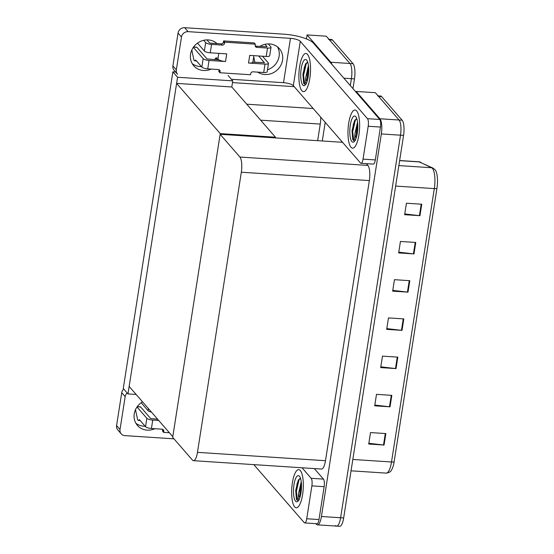 <?xml version="1.0" encoding="UTF-8"?>
<svg xmlns="http://www.w3.org/2000/svg" width="554" height="554" viewBox="0 0 554 554"><rect width="100%" height="100%" fill="white"/><g stroke="black" fill="none" stroke-linecap="round" stroke-linejoin="round"><path stroke-width="0.83" d="M232.486 82.615L294.195 86.653M306.452 38.932L307.082 34.93L326.244 36.183L349.983 63.502A12.077 3.608 93.7 0 1 351.409 78.675L350.322 85.6L351.409 78.675A12.077 3.608 93.7 0 0 349.983 63.502L329.471 39.895A12.077 3.608 93.7 0 0 328.46 39.306M307.082 34.93L330.814 62.249A12.077 3.608 93.7 0 1 331.853 64.347M341.61 141.228L341.458 142.233L341.61 141.228M325.212 122.344L322.289 140.979M317.65 140.674L320.247 124.075A12.077 3.608 -86.3 0 0 320.704 117.164M127.974 393.922L177.564 77.255L172.862 71.84L123.272 388.506L127.974 393.922L136.118 394.455M172.862 71.84L175.611 72.02M275.338 137.904L275.449 137.219L231.801 86.985L232.756 80.863L228.054 75.455M177.564 77.255L232.756 80.863M275.449 137.219L220.25 133.611L172.793 436.663L129.151 386.429L176.608 83.377L231.801 86.985M220.25 133.611L176.608 83.377M356.063 92.213L356.187 91.445L375.349 92.698L399.088 120.017A12.077 3.608 93.7 0 1 400.514 135.197L340.606 517.755A12.077 3.608 93.7 0 1 336.597 526.099A12.077 3.608 93.7 0 1 335.586 525.517M356.187 91.445L379.919 118.764A12.077 3.608 93.7 0 1 381.346 133.943L321.438 516.508A12.077 3.608 93.7 0 1 317.428 524.846A12.077 3.608 93.7 0 1 316.424 524.264L315.891 523.655M220.146 134.297L172.689 437.355L192.446 460.097A12.077 3.608 -86.3 0 0 193.457 460.679A12.077 3.608 -86.3 0 0 197.466 452.341L241.329 172.218A12.077 3.608 -86.3 0 0 239.903 157.045L220.146 134.297L342.545 142.302M193.457 460.679L321.479 469.051A12.077 3.608 -86.3 0 0 325.489 460.706L369.352 180.59A12.077 3.608 -86.3 0 0 367.925 165.417L366.395 163.652M328.993 39.341L331.527 39.507A12.077 3.608 93.7 0 1 332.538 40.089L353.05 63.703A12.077 3.608 93.7 0 1 354.477 78.876L352.946 88.626M377.565 95.828A12.077 3.608 93.7 0 1 378.569 96.41L399.088 120.017A12.077 3.608 93.7 0 1 400.514 135.197L340.606 517.755A12.077 3.608 93.7 0 1 336.597 526.099L317.428 524.846M421.76 204.225L406.428 203.228L404.635 214.696L419.967 215.693L421.76 204.225M404.752 213.934L419.42 215.644A3.22 0.886 8.9 0 0 419.967 215.693M415.777 242.451L400.445 241.454L398.651 252.922L413.983 253.919L415.777 242.451M398.769 252.16L413.436 253.871A3.22 0.886 8.9 0 0 413.983 253.919M409.794 280.677L394.462 279.68L392.661 291.148L407.993 292.145L409.794 280.677M392.779 290.386L407.446 292.096A3.22 0.886 8.9 0 0 407.993 292.145M385.847 433.581L370.515 432.577L368.722 444.045L384.054 445.049L385.847 433.581M368.839 443.29L383.506 445.001A3.22 0.886 8.9 0 0 384.054 445.049M391.83 395.355L376.498 394.351L374.705 405.819L390.037 406.823L391.83 395.355M374.823 405.064L389.49 406.774A3.22 0.886 8.9 0 0 390.037 406.823M397.82 357.129L382.489 356.125L380.688 367.593L396.02 368.597L397.82 357.129M380.813 366.838L395.48 368.549A3.22 0.886 8.9 0 0 396.02 368.597M403.804 318.903L388.472 317.906L386.678 329.374L402.01 330.371L403.804 318.903M386.796 328.612L401.463 330.322A3.22 0.886 8.9 0 0 402.01 330.371M420.791 162.28A4.023 3.816 115.5 0 0 419.461 161.934A16.101 4.813 -86.3 0 0 418.9 161.789L432.965 168.084C434.807 169.406 435.735 170.327 435.756 170.833A14.494 4.335 93.7 0 1 436.954 188.305L394.143 461.697A14.494 4.335 93.7 0 1 391.221 470.498C390.494 471.897 388.804 472.77 386.159 473.109A16.101 4.813 -86.3 0 0 391.505 461.988A4.023 1.108 8.9 0 0 394.143 461.697M378.098 95.863L380.633 96.029A12.077 3.608 93.7 0 1 381.637 96.611L402.149 120.218A12.077 3.608 93.7 0 1 403.575 135.398L343.667 517.955A12.077 3.608 93.7 0 1 339.657 526.3L336.597 526.099M154.891 428.713A16.101 14.709 -41 0 1 137.42 425.403A16.101 14.709 -41 0 1 134.241 413.838A16.101 14.709 -41 0 1 142.551 401.851M300.337 470.568A19.12 5.72 -86.3 0 0 298.738 469.64A19.12 5.72 -86.3 0 0 292.027 485.567A19.12 5.72 -86.3 0 0 294.645 506.875A19.12 5.72 -86.3 0 0 296.245 507.803A19.12 5.72 -86.3 0 0 302.955 491.876A19.12 5.72 -86.3 0 0 300.337 470.568A19.12 5.72 93.7 0 1 302.955 491.876A19.12 5.72 93.7 0 1 296.245 507.803A19.12 5.72 93.7 0 1 294.645 506.875A19.12 5.72 93.7 0 1 292.027 485.567A19.12 5.72 93.7 0 1 298.738 469.64A19.12 5.72 93.7 0 1 300.337 470.568M297.872 482.929A14.085 4.21 93.7 0 1 298.786 479.452M311.881 485.879A6.039 1.807 -86.3 0 0 311.168 478.296L323.432 479.099A6.039 1.807 93.7 0 1 324.145 486.682L311.881 485.879L306.729 518.759L318.993 519.555A6.039 1.807 93.7 0 1 316.992 523.731L304.728 522.928A6.039 1.807 -86.3 0 0 306.729 518.759M324.145 486.682L318.993 519.555M323.432 479.099L314.298 468.58M145.1 426.206A16.101 14.709 -41 0 1 135.896 423.256M121.208 433.851L117.773 429.897A6.039 5.512 -41 0 1 116.582 425.562L120.017 429.516A6.039 5.512 139 0 0 121.208 433.851A6.039 5.512 139 0 0 124.872 435.624L173.977 438.837M127.157 392.98A6.039 5.512 139 0 0 125.169 396.643L121.728 392.689L116.582 425.562M121.728 392.689A6.039 5.512 -41 0 1 123.722 389.026M125.169 396.643L120.017 429.516M253.822 464.626L304.222 522.637A6.039 1.807 -86.3 0 0 304.728 522.928M302.027 467.777L311.168 478.296M216.136 42.845A16.101 14.709 -41 0 1 216.51 43.551M211.206 69.084A16.101 14.709 -41 0 1 193.741 65.774A16.101 14.709 -41 0 1 190.562 54.216A16.101 14.709 -41 0 1 201.178 41.093A16.101 14.709 -41 0 1 217.009 43.586M356.651 110.938A19.12 5.72 -86.3 0 0 355.052 110.017A19.12 5.72 -86.3 0 0 348.341 125.938A19.12 5.72 -86.3 0 0 350.966 147.253A19.12 5.72 -86.3 0 0 352.559 148.174A19.12 5.72 -86.3 0 0 359.269 132.247A19.12 5.72 -86.3 0 0 356.651 110.938A19.12 5.72 93.7 0 1 359.269 132.247A19.12 5.72 93.7 0 1 352.559 148.174A19.12 5.72 93.7 0 1 350.966 147.253A19.12 5.72 93.7 0 1 348.341 125.938A19.12 5.72 93.7 0 1 355.052 110.017A19.12 5.72 93.7 0 1 356.651 110.938M307.546 54.417A19.12 5.72 -86.3 0 0 305.953 53.496A19.12 5.72 -86.3 0 0 299.243 69.423A19.12 5.72 -86.3 0 0 301.861 90.731A19.12 5.72 -86.3 0 0 303.454 91.659A19.12 5.72 -86.3 0 0 310.164 75.732A19.12 5.72 -86.3 0 0 307.546 54.417A19.12 5.72 93.7 0 1 310.164 75.732A19.12 5.72 93.7 0 1 303.454 91.659A19.12 5.72 93.7 0 1 301.861 90.731A19.12 5.72 93.7 0 1 299.243 69.423A19.12 5.72 93.7 0 1 305.953 53.496A19.12 5.72 93.7 0 1 307.546 54.417M305.088 66.785A14.085 4.21 93.7 0 1 305.995 63.308M354.186 123.3A14.085 4.21 93.7 0 1 355.1 119.823M218.061 58.073L215.769 57.921A16.101 14.709 -41 0 1 214.633 59.645M217.431 59.832L215.769 57.921M368.195 126.257A6.039 1.807 -86.3 0 0 367.482 118.667L379.746 119.47A6.039 1.807 93.7 0 1 380.459 127.053L368.195 126.257L363.043 159.13L375.314 159.933A6.039 1.807 93.7 0 1 373.306 164.102L361.042 163.298A6.039 1.807 -86.3 0 0 363.043 159.13M380.459 127.053L375.314 159.933M379.746 119.47L313.405 43.108A24.154 6.662 8.9 0 0 283.967 34.189L184.69 27.7L188.131 31.654L290.469 38.344A8.054 2.223 -171.1 0 1 300.282 41.321L367.482 118.667M277.464 46.855A16.101 14.709 -41 0 1 267.492 69.762M201.414 66.577A16.101 14.709 -41 0 1 192.217 63.627M174.088 70.268A6.039 5.512 -41 0 1 172.896 65.933L176.331 69.887A6.039 5.512 139 0 0 177.529 74.222L174.088 70.268M188.131 31.654A6.039 5.512 139 0 0 181.483 37.014L178.049 33.06L172.896 65.933M178.049 33.06A6.039 5.512 -41 0 1 184.69 27.7M181.483 37.014L176.331 69.887M259.937 46.391A16.101 14.709 -41 0 1 279.375 48.662A16.101 14.709 -41 0 1 278.253 68.98A16.101 14.709 -41 0 1 257.714 72.124M231.378 79.277L283.523 82.691L290.469 38.344M300.282 41.321L293.336 85.662L360.536 163.008A6.039 1.807 -86.3 0 0 361.042 163.298M293.336 85.662A8.054 2.223 8.9 0 0 283.523 82.691M151.436 412.079A4.834 1.33 -171.1 0 1 148.043 410.646L141.18 402.751M157.648 419.233L150.681 418.54L140.626 406.968A2.569 0.769 -86.3 0 0 140.411 406.851L137.26 406.643M146.845 418.291A4.834 1.33 8.9 0 0 152.738 420.077L151.415 428.484A4.834 1.33 -171.1 0 1 145.529 426.705L146.845 418.291L137.018 406.982M158.728 420.465L152.738 420.077M162.675 429.302A2.015 1.835 -41 0 1 162.696 429.987L162.516 431.137L163.589 432.369L169.399 432.75M145.529 426.705L139.414 419.662L138.569 420.292A4.023 1.205 93.7 0 1 138.265 420.403A4.023 1.205 93.7 0 1 137.572 419.468L135.737 410.881A2.569 0.769 93.7 0 1 135.633 409.378M151.415 428.484L162.149 429.191A2.015 1.835 -41 0 1 163.769 431.227L163.589 432.369M210.25 52.803A4.834 1.33 -171.1 0 1 204.357 51.016L205.679 42.61A4.834 1.33 8.9 0 0 211.566 44.396L210.25 52.803L226.731 53.883L225.533 61.529L209.052 60.448L207.736 68.862L218.463 69.562A2.015 1.835 -41 0 1 220.083 71.598L219.903 72.747L218.83 71.508L219.01 70.358A2.015 1.835 -41 0 0 218.989 69.672M204.357 51.016L197.494 43.122M218.795 53.364L217.957 58.738A6.039 1.662 8.9 0 0 219.038 59.936A6.039 1.662 8.9 0 0 225.533 61.529M219.038 59.936L206.995 58.918L196.94 47.346A2.569 0.769 -86.3 0 0 196.725 47.222L193.581 47.014M207.736 68.862A4.834 1.33 -171.1 0 1 201.843 67.076L203.166 58.662L193.339 47.353M203.166 58.662A4.834 1.33 8.9 0 0 209.052 60.448M267.527 48.053A4.834 1.33 8.9 0 0 271.01 47.319L269.694 55.725A4.834 1.33 -171.1 0 1 266.211 56.466L267.527 48.053L256.793 47.353A2.015 1.835 -41 0 1 255.179 45.317L255.352 44.168L254.279 42.935L223.615 40.927L223.442 42.076A2.015 1.835 -41 0 1 221.226 43.863L210.492 43.157L209.509 42.859L206.933 39.895M265.013 64.105A4.834 1.33 8.9 0 0 268.496 63.371L267.18 71.785A4.834 1.33 -171.1 0 1 263.697 72.519L265.013 64.105L248.531 63.031L249.729 55.386L266.211 56.466M248.531 63.031A6.039 1.662 8.9 0 0 252.873 62.152A6.039 1.662 8.9 0 0 252.887 62.11L253.891 55.656M268.496 63.371A4.834 1.33 8.9 0 0 268.323 62.927L262.499 56.217M264.466 62.81L258.663 55.968M264.487 62.678L252.873 62.152M266.98 46.758L255.719 46.114A2.015 1.835 -41 0 1 255.193 46.003M271.01 47.319A4.834 1.33 8.9 0 0 270.837 46.868L268.261 43.904M267 46.619L264.999 44.313M201.843 67.076L195.728 60.033L194.883 60.67A4.023 1.205 93.7 0 1 194.579 60.774A4.023 1.205 93.7 0 1 193.886 59.846L192.051 51.252A2.569 0.769 93.7 0 1 191.947 49.756M219.903 72.747L250.567 74.748L250.747 73.599A2.015 1.835 -41 0 1 252.963 71.819L263.697 72.519M255.352 44.168L224.695 42.166L223.615 40.927M224.695 42.166L224.515 43.309A2.015 1.835 -41 0 1 222.299 45.096L211.566 44.396M205.679 42.61L203.671 40.303M254.861 62.277L253.711 56.833M354.809 140.896L354.228 141.014L352.766 139.712L352.032 130.578L354.484 120.772L356.852 118.791M351.852 141.561A13.123 3.926 93.7 0 1 350.308 125.066A13.123 3.926 93.7 0 1 355.758 116.631A13.123 3.926 93.7 0 1 355.848 116.735A13.123 3.926 93.7 0 1 357.725 129.352A13.123 3.926 93.7 0 1 354.221 141.609A13.123 3.926 93.7 0 1 351.852 141.561M357.545 122.088L354.969 133.5L354.608 139.338L355.481 140.384M357.752 124.331L356.277 131.34L356.485 136.949M354.969 133.5A9.099 2.722 -86.3 0 0 356.201 137.877M356.25 118.888L355.266 120.523L352.69 131.734L353.743 140.474L354.387 141.014M357.808 125.938L356.901 135.287M354.699 120.405L352.081 131.7L352.766 139.712M305.711 84.381L304.139 83.924L303.661 83.19L302.927 74.063L305.379 64.257L307.747 62.277M302.754 85.039A13.123 3.926 93.7 0 1 301.203 68.544A13.123 3.926 93.7 0 1 306.653 60.116A13.123 3.926 93.7 0 1 306.743 60.22A13.123 3.926 93.7 0 1 308.62 72.83A13.123 3.926 93.7 0 1 305.115 85.094A13.123 3.926 93.7 0 1 302.754 85.039M308.446 65.573L305.863 76.985L305.503 82.823L306.383 83.869M308.654 67.81L307.172 74.818L307.387 80.434M305.863 76.985A9.099 2.722 -86.3 0 0 307.096 81.362M307.145 62.373L306.168 64.001L303.592 75.219L304.638 83.959L305.289 84.499M308.71 69.423L307.802 78.772M305.593 63.89L302.983 75.178L303.661 83.19M298.495 500.525L296.923 500.068L296.445 499.334L295.718 490.207L298.163 480.401L300.531 478.421M295.538 501.183A13.123 3.926 93.7 0 1 293.987 484.688A13.123 3.926 93.7 0 1 299.444 476.26A13.123 3.926 93.7 0 1 299.534 476.364A13.123 3.926 93.7 0 1 301.404 488.974A13.123 3.926 93.7 0 1 297.907 501.238A13.123 3.926 93.7 0 1 295.538 501.183M301.231 481.717L298.654 493.129L298.294 498.967L299.167 500.013M301.438 483.954L299.956 490.962L300.171 496.578M298.654 493.129A9.099 2.722 -86.3 0 0 299.887 497.506M299.929 478.517L298.952 480.145L296.376 491.363L297.422 500.103L298.073 500.643M301.494 485.567L300.587 494.916M298.377 480.034L295.767 491.322L296.445 499.334M246.745 104.187L313.204 108.529M330.814 62.249L353.05 63.703M343.882 78.183L354.477 78.876M260.636 120.176L320.247 124.075M379.919 118.764L402.149 120.218M381.346 133.943L403.575 135.398M321.438 516.508L343.667 517.955M197.466 452.341L325.489 460.706M241.329 172.218L369.352 180.59M239.903 157.045L367.925 165.417M332.538 40.089L329.471 39.895M432.965 168.084A4.023 3.816 115.5 0 0 431.635 167.737L419.461 161.934L399.621 160.639M436.954 188.305A4.023 1.108 -171.1 0 1 434.315 188.595A16.101 4.813 -86.3 0 0 431.635 167.737L398.845 165.591M352.829 459.46L391.505 461.988L434.315 188.595L395.639 186.068M381.637 96.611L378.569 96.41M403.257 318.869L401.463 330.322M397.273 357.095L395.48 368.549M391.283 395.321L389.49 406.774M385.3 433.547L383.506 445.001M409.24 280.643L407.446 292.096M415.23 242.417L413.436 253.871M421.213 204.191L419.42 215.644M137.184 406.747L140.626 406.968M163.769 431.227L162.696 429.987M148.043 410.646L148.375 408.554M140.044 420.389L138.569 420.292M193.505 47.118L196.94 47.346M256.793 47.353L255.719 46.114M220.083 71.598L219.01 70.358M224.515 43.309L223.442 42.076M222.299 45.096L221.226 43.863M196.365 60.767L194.883 60.67M353.48 123.597A16.101 4.813 -86.3 0 0 352.746 130.979M304.375 67.076A16.101 4.813 -86.3 0 0 303.64 74.458M297.159 483.22A16.101 4.813 -86.3 0 0 296.425 490.602M418.9 161.789L399.642 160.528M386.159 473.109L351.049 470.817M140.162 420.528L138.265 420.403M196.483 60.898L194.579 60.774"/></g></svg>
